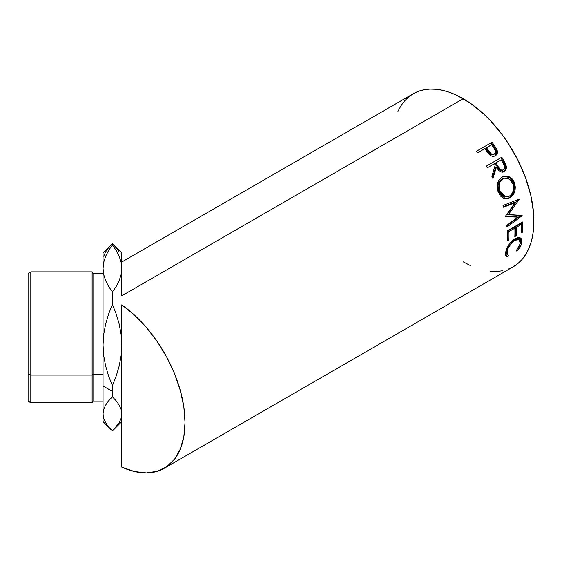 <?xml version="1.0" encoding="UTF-8"?>
<svg xmlns="http://www.w3.org/2000/svg" width="562" height="562" viewBox="0 0 562 562"><rect width="100%" height="100%" fill="white"/><g stroke="black" fill="none" stroke-linecap="round" stroke-linejoin="round"><path stroke-width="0.84" d="M30.805 375.072L30.805 271.86L30.805 375.072L92.112 375.072L93.018 374.173L93.018 273.42L93.018 374.173L103.043 374.173L93.018 374.173L93.018 401.17L93.018 374.173L92.112 375.072L92.112 271.86L92.112 375.072L30.805 375.072L30.805 402.729L30.805 375.072L28.1 374.173L30.805 375.072M103.043 273.42L93.018 273.42L92.112 271.86L30.805 271.86L28.1 273.42L28.1 374.173L28.1 273.441M121.778 304.836A99.924 57.689 60 0 1 180.978 392.929A99.924 57.689 60 0 1 164.336 468.23A99.924 57.689 60 0 1 121.778 467.113L121.778 385.975L121.778 467.113L134.459 471.511L146.464 472.909L157.395 471.251L166.886 466.601L174.62 459.098L180.339 449.01L183.844 436.667L185.031 422.491L183.844 406.937L180.339 390.548L174.62 373.856L166.886 357.432L157.395 341.815L146.464 327.534L134.459 315.071L121.778 304.836L121.778 385.975L121.778 304.836M508.069 269.226L513.204 266.81A99.924 57.689 -120 0 0 528.519 186.739A99.924 57.689 -120 0 0 463.243 98.687L121.778 295.83L463.243 98.687A99.924 57.689 -120 0 0 413.281 93.735L408.623 96.98L404.492 101.027L400.931 105.839L397.966 111.36M517.37 250.771L516.899 251.27L516.316 250.659L519.752 245.341L520.243 241.26L519.204 239.686L518.326 239.321L516.028 239.609L512.073 242.285L508.041 248.369L506.966 252.788L507.114 253.968L508.392 255.239L507.128 256.911L506.566 256.757L505.498 255.492L505.329 254.052L506.805 248.249L509.896 243.142L514.216 239.117L518.059 237.501L520.496 237.979L521.325 238.752L521.986 241.253L521.199 244.877L517.37 250.771M507.247 230.891L522.702 221.962A99.924 57.689 60 0 1 522.744 232.05L521.157 232.963A99.924 57.689 -120 0 0 521.199 224.526L516.443 227.266A99.924 57.689 60 0 1 516.401 235.71L514.82 236.623A99.924 57.689 -120 0 0 514.855 228.186L508.912 231.614A99.924 57.689 60 0 1 508.87 240.058L507.289 240.972A99.924 57.689 -120 0 0 507.247 230.891A99.924 57.689 -120 0 1 507.289 240.972L508.87 240.058A99.924 57.689 -120 0 0 508.912 231.614L514.855 228.186L513.752 227.61L507.809 231.038L508.912 231.614L507.809 231.038A98.364 56.79 60 0 1 507.774 239.349L508.87 240.058L507.774 239.349L507.346 239.588L507.774 239.349A98.364 56.79 -120 0 0 507.809 231.038L513.752 227.61L514.855 228.186A99.924 57.689 -120 0 1 514.82 236.623L516.401 235.71A99.924 57.689 -120 0 0 516.443 227.266L521.199 224.526L520.096 223.943L515.34 226.69L516.443 227.266L515.34 226.69A98.364 56.79 60 0 1 515.298 235L516.401 235.71L515.298 235L514.876 235.246L515.298 235A98.364 56.79 -120 0 0 515.34 226.69L520.096 223.943L521.199 224.526A99.924 57.689 -120 0 1 521.157 232.963L522.744 232.05L521.641 231.34L521.22 231.586L521.641 231.34L522.744 232.05A99.924 57.689 -120 0 0 522.702 221.962L507.247 230.891M517.714 217.15L505.533 216.637A99.924 57.689 -120 0 0 505.463 216.244L515.087 202.706L503.468 207.259A99.924 57.689 -120 0 0 502.997 205.467L519.133 199.159A99.924 57.689 60 0 1 519.197 199.412L508.266 214.825L522.14 215.408A99.924 57.689 60 0 1 522.168 215.653L506.966 227.076A99.924 57.689 -120 0 0 506.798 225.383L517.714 217.15L516.626 216.714L505.477 216.349L516.626 216.714L517.714 217.15L506.798 225.383A99.924 57.689 -120 0 1 506.966 227.076L522.168 215.653L521.072 215.204L522.168 215.653A99.924 57.689 -120 0 0 522.14 215.408L507.198 214.501L508.266 214.825L519.197 199.412L518.15 199.208L507.198 214.501L518.15 199.208L519.197 199.412A99.924 57.689 -120 0 0 519.133 199.159L502.997 205.467A99.924 57.689 -120 0 1 503.468 207.259L515.087 202.706L505.463 216.244A99.924 57.689 -120 0 1 505.533 216.637L517.714 217.15M514.012 181.645L515.34 187.048L514.729 191.516L512.797 195.365L510.661 197.438L508.224 198.681L506.517 198.997L503.173 198.231L500.278 195.878L497.602 190.061L497.595 183.437L499.204 179.636L502.786 176.658L507.254 176.131L509.06 176.679L512.249 179.004L514.012 181.645M502.723 172.204L504.915 170.244L505.519 167.666L504.985 165.13L503.159 161.399A98.364 56.79 -120 0 0 501.037 157.655L486.362 166.127L501.037 157.655A98.364 56.79 60 0 1 503.159 161.399L503.966 160.999A99.924 57.689 -120 0 0 501.81 157.191L486.355 166.113L501.81 157.191A99.924 57.689 60 0 1 503.966 160.999L506.292 166.422L505.786 169.963L504.1 171.684L501.95 172.246L498.712 170.602L496.408 167.216L492.902 178.47A99.924 57.689 -120 0 0 491.841 176.299L495.248 165.088A99.924 57.689 -120 0 0 494.469 163.697L487.331 167.813A99.924 57.689 -120 0 0 486.355 166.113A99.924 57.689 -120 0 1 487.331 167.813L494.469 163.697A99.924 57.689 -120 0 1 495.248 165.088L491.841 176.299A99.924 57.689 -120 0 1 492.902 178.47L496.408 167.216L503.208 172.084L504.1 171.684C506.123 170.37 506.776 168.305 506.074 165.488L503.966 160.999L503.159 161.399L505.231 165.818L506.074 165.488L505.231 165.818C505.912 168.607 505.245 170.651 503.229 171.951L502.758 172.19M495.803 155.295L496.703 153.103L496.33 150.532L495.354 155.744C497.342 154.508 497.897 152.576 497.033 149.956L496.33 150.532L493.836 146.352A98.364 56.79 -120 0 0 491.406 142.945A98.364 56.79 60 0 1 493.836 146.352L494.497 145.713L493.836 146.352L496.33 150.532L497.033 149.956L494.497 145.713A99.924 57.689 -120 0 0 492.031 142.249L476.576 151.178L492.031 142.249A99.924 57.689 60 0 1 494.497 145.713L496.794 149.415L497.44 151.698L496.977 154.121L494.996 155.934L492.214 156.25L490.563 155.541L485.744 149.892A99.924 57.689 -120 0 0 484.844 148.628L477.714 152.752A99.924 57.689 -120 0 0 476.576 151.178A99.924 57.689 -120 0 1 477.714 152.752L484.844 148.628A99.924 57.689 -120 0 1 485.744 149.892L489.102 154.332C491.188 156.391 493.267 156.861 495.361 155.744L495.768 155.477M103.71 355.627L103.043 345.033L103.043 385.975L112.414 391.377L112.414 385.694L108.578 375.95L105.621 365.946L103.71 355.627L103.043 345.033L103.689 334.601L105.572 324.309L108.557 314.179L112.414 304.365L116.25 314.123L119.207 324.133L121.111 334.439L121.778 345.033L121.132 355.465L119.249 365.75L116.271 375.88L112.414 385.694L108.578 375.95L105.621 365.946L103.71 355.627M119.249 252.008L116.271 247.758L112.414 243.634L103.043 252.984L103.043 268.453L103.703 262.342L105.6 256.384L108.557 250.568L112.414 244.877L116.25 250.54L119.242 256.413L121.125 262.391L121.778 268.453L121.118 274.558L119.228 280.522L116.264 286.346L112.414 292.029L108.55 286.339L105.579 280.48L103.696 274.53L103.043 268.453L103.043 345.033L103.689 334.601L105.572 324.309L108.557 314.179L112.414 304.365L116.25 314.123L119.207 324.133L121.111 334.439L121.778 345.033L121.132 355.465L119.249 365.75L116.271 375.88L112.414 385.694L112.414 396.786L112.414 391.377L103.043 385.975L103.043 413.871L103.689 409.487L105.572 405.16L108.557 400.91L112.414 396.786L116.25 400.882L119.207 405.09L121.111 409.424L121.778 413.871L121.132 418.254L119.249 422.575L116.271 426.832L112.414 430.956L108.578 426.86L105.621 422.659L103.71 418.325L103.043 413.871L103.689 409.487L105.572 405.16L108.557 400.91L112.414 396.786L116.25 400.882L119.207 405.09L121.111 409.424L121.778 413.871L121.132 418.254L119.249 422.575L113.264 430.127L112.414 430.956L108.578 426.86M121.778 253.09L121.778 264.653L121.778 252.984L112.414 243.634L112.414 244.877L116.25 250.54L119.242 256.413L121.125 262.391L121.778 268.453L121.118 274.558L119.228 280.522L116.264 286.346L112.414 292.029L112.414 304.365L112.414 292.029L108.55 286.339L105.579 280.48L103.696 274.53L103.043 268.453L103.703 262.342L105.6 256.384L108.557 250.568L112.414 244.877L112.414 243.634L108.578 247.723L105.621 251.931L103.71 256.265M121.778 260.719L121.778 262.033L413.281 93.735L418.416 91.325L423.987 89.772L429.937 89.091L436.203 89.288L442.73 90.356L449.459 92.294L456.316 95.083L470.169 103.078L483.756 114.044L490.282 120.507L502.498 135.098L508.069 143.085L517.862 160.051L525.554 177.789L530.858 195.625L533.563 212.879L533.563 228.867L532.544 236.202L530.858 242.995L528.519 249.184L525.554 254.712L521.993 259.525L517.862 263.571L513.204 266.81L164.336 468.23M121.778 262.103L121.778 262.489M105.621 422.659L103.71 418.325L103.043 413.871L103.043 421.605L111.564 430.127M103.043 421.542L103.043 253.048M121.778 269.282L121.778 295.83M121.778 276.125L121.778 290.21M121.778 432.649L121.778 421.605L113.264 430.127M121.778 459.006L121.778 432.677M463.243 261.864L470.169 265.468M490.282 271.263L496.548 271.46L502.498 270.779M520.236 243.655L516.316 250.659L516.899 251.27C519.597 248.439 521.227 245.622 521.803 242.826L520.665 238.091L514.968 238.66L509.256 243.978L505.554 252.226L506.074 256.448L507.128 256.911L508.392 255.239L507.655 254.839L507.142 251.305C508.104 246.83 510.633 243.142 514.729 240.234L519.26 239.728L520.236 243.655M519.267 239.728L518.199 238.941L513.984 239.279M513.626 239.468L514.729 240.234L513.626 239.468L514.933 238.843L518.115 238.885M506.172 249.886L506.06 250.42L507.142 251.305L506.06 250.42L506.566 253.862L507.655 254.839M505.505 255.78L506.067 255.928L507.331 254.27L506.067 255.928L507.128 256.911L505.631 255.829M520.082 237.754L520.721 241.948L521.803 242.826L520.721 241.948L520.229 243.69M506.538 253.841L505.884 251.881L506.207 249.739M520.124 243.964L520.897 240.403L519.99 237.663M521.662 222.566A98.364 56.79 60 0 1 521.641 231.34A98.364 56.79 -120 0 0 521.662 222.566M514.04 202.496L515.087 202.706L514.04 202.496L503.334 206.718L514.04 202.496M520.862 215.365L506.847 225.854L520.862 215.365M509.867 197.943L505.182 198.913L509.867 197.943C514.806 194.466 516.323 189.366 514.434 182.65L510.127 177.234L504.107 176.215L501.971 177.072C497.384 180.521 496.141 185.565 498.248 192.19L505.702 198.983L509.867 197.943M503.678 176.328L509.446 177.543L513.471 182.706L514.434 182.65L513.471 182.706C515.326 189.324 513.787 194.368 508.849 197.838L511.778 195.274L513.717 191.459L514.349 187.041L514.082 184.821L513.05 181.716L511.308 179.123L508.139 176.847L503.678 176.328M505.245 196.925L501.578 195.414L499.562 192.857L498.325 189.556L498.051 185.938M503.945 178.259L504.683 178.182M498.311 184.224L499.604 181.119L501.227 179.447L503.222 178.428M504.627 178.119L501.859 179.032C498.15 181.863 497.138 185.938 498.838 191.263L499.808 191.199C498.072 185.804 499.063 181.688 502.772 178.842L504.627 178.119L509.467 179.18L512.881 183.648C514.441 189.113 513.254 193.279 509.334 196.152L506.095 196.981L499.808 191.199L498.838 191.263L505.048 196.918L506.095 196.988M495.586 167.595L496.408 167.216L495.586 167.595L492.431 177.501L495.586 167.595M502.709 169.998L502.393 170.223C500.082 170.813 498.332 169.626 497.145 166.675L495.262 163.212L500.412 160.24L495.262 163.212L497.145 166.675L497.967 166.296L497.145 166.675L498.656 169.106L500.84 170.518M502.028 170.398L501.627 170.504M503.25 169.928C500.932 170.49 499.168 169.274 497.967 166.296L500.145 169.457L501.704 170.216L503.25 169.928L504.297 168.712L504.55 166.942L503.187 163.394C504.936 166.001 504.957 168.179 503.25 169.928L502.8 170.131M497.967 166.296L496.049 162.783L495.262 163.212L501.206 159.805L496.049 162.783L497.967 166.296M503.187 163.394A99.924 57.689 -120 0 0 501.206 159.805A99.924 57.689 -120 0 1 503.187 163.394M493.907 154.41L492.024 154.964L490.366 154.325L485.793 148.382L487.9 151.473C489.354 154.213 491.258 155.267 493.591 154.634L494.314 154.086C491.961 154.698 490.05 153.623 488.575 150.848L487.9 151.473L488.575 150.848L486.432 147.715L485.793 148.382L491.581 144.743L486.432 147.715L491.069 153.756L492.741 154.41L494.314 154.086L493.591 154.634L494.068 154.269M494.623 153.869L495.312 152.934L495.494 151.283L493.85 147.996A99.924 57.689 -120 0 0 491.581 144.743A99.924 57.689 -120 0 1 493.85 147.996C495.825 150.384 495.979 152.414 494.314 154.086L494.623 153.869L494.314 154.086M503.44 178.498L500.517 180.936L499.246 184.069L499.281 189.471L500.538 192.822L502.576 195.428L505.168 196.84L507.978 196.756L509.973 195.745L511.68 194.038L513.183 190.876L513.591 187.23L513.169 184.512L511.111 180.648L508.554 178.646L505.596 177.999L503.44 178.498M28.1 401.149L28.1 374.173L28.1 401.17L30.805 402.729L92.112 402.729L92.112 375.072L92.112 402.729L93.018 401.17L103.043 401.17M502.821 170.124L501.95 170.419M494.602 153.883L493.886 154.431"/></g></svg>
